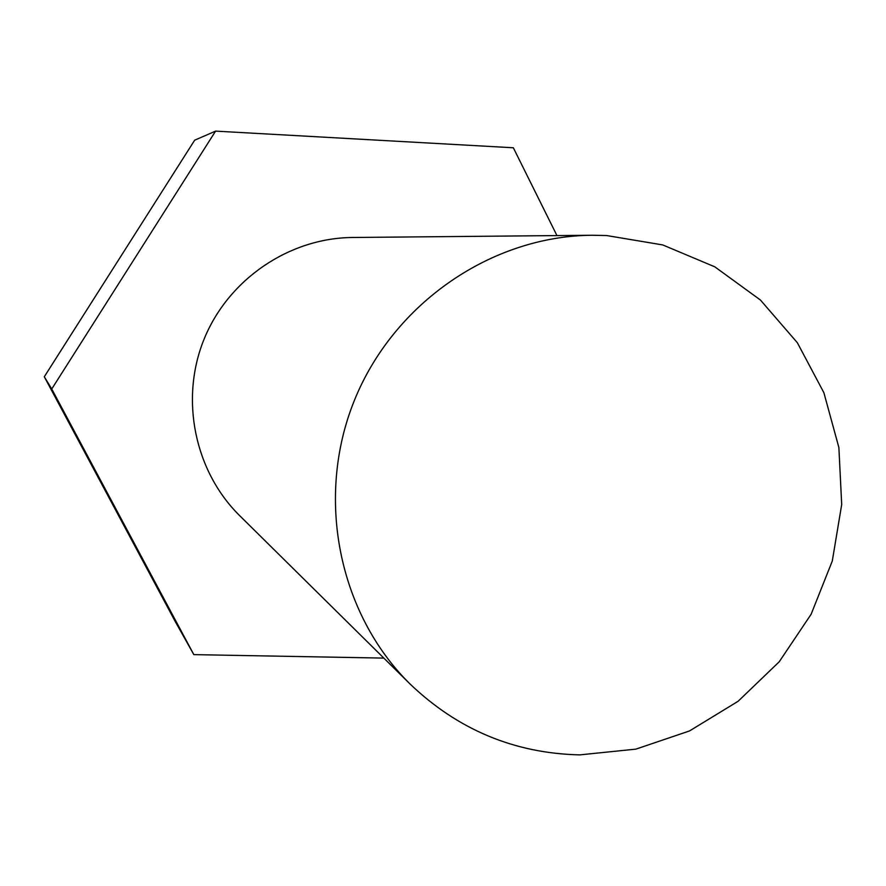 <?xml version="1.0" encoding="UTF-8"?>
<svg xmlns="http://www.w3.org/2000/svg" width="886" height="886" viewBox="0 0 886 886"><rect width="100%" height="100%" fill="white"/><g stroke="black" fill="none" stroke-linecap="round" stroke-linejoin="round"><path stroke-width="1.33" d="M606.611 235.543L591.992 235.255C491.508 236.019 393.761 303.078 354.444 400.25C315.028 497.378 338.518 613.566 410.118 684.07C457.951 729.765 514.5 753.366 579.765 754.883L635.915 749.124L689.529 730.928L738.06 701.313L779.226 661.776L811.133 614.242L832.297 560.993L841.7 504.522L838.876 447.519L823.88 392.697L797.334 342.705L760.421 300.022L714.825 266.841L662.706 244.924L606.611 235.543M591.992 235.255L352.395 237.492C289.035 238.024 228.278 279.389 204.024 339.294C179.736 399.176 194.555 471.175 239.674 515.663L410.118 684.07M383.837 658.099L193.835 654.632L51.742 388.987L215.586 131.117L513.337 147.774L556.951 235.576M193.835 654.632L174.941 620.964L44.3 376.76L51.742 388.987M44.3 376.76L194.665 140.187L215.586 131.117"/></g></svg>
